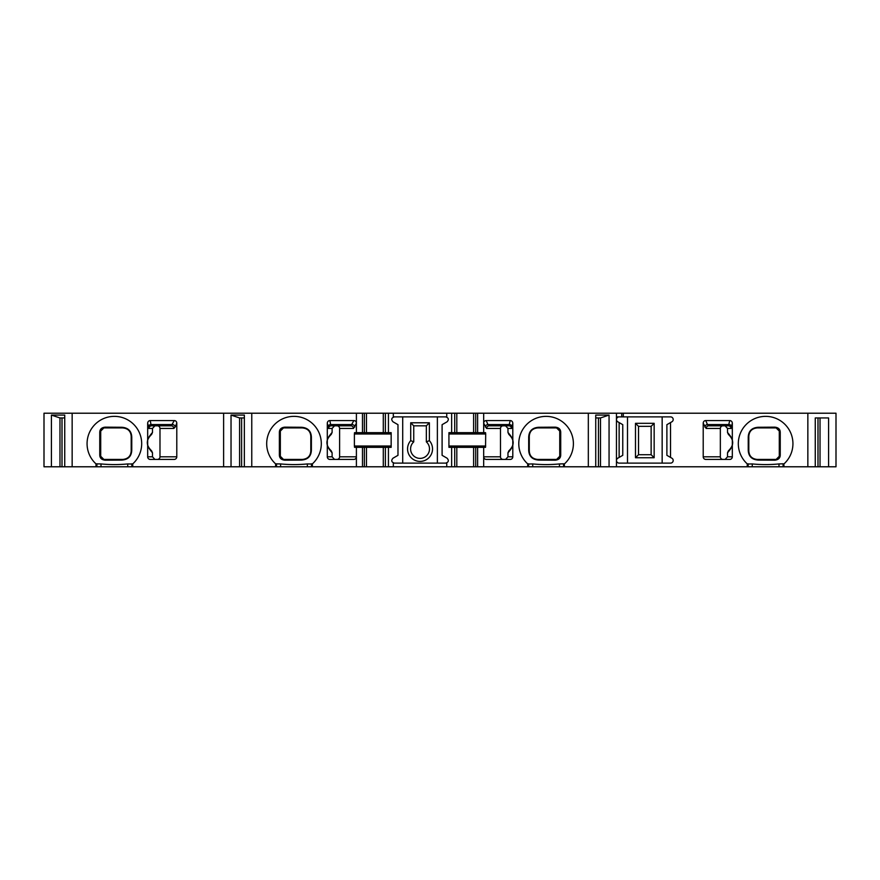 <?xml version="1.0" encoding="UTF-8"?>
<svg xmlns="http://www.w3.org/2000/svg" width="880" height="880" viewBox="0 0 880 880"><rect width="100%" height="100%" fill="white"/><g stroke="black" fill="none" stroke-linecap="round" stroke-linejoin="round"><path stroke-width="1.32" d="M807.851 466.785L807.851 413.215L836 413.215L836 466.785L366.476 466.785L366.476 447.348L356.4 447.348L356.4 456.808A2.662 2.629 0 0 1 353.749 459.437L329.923 459.437A2.629 2.629 0 0 1 327.294 456.808L327.294 423.291A2.805 2.629 -100.9 0 1 329.857 420.563L353.892 420.563L350.878 425.821L336.941 425.821A2.662 2.629 180 0 1 339.603 428.45L339.603 456.808A2.662 2.629 0 0 1 336.941 459.437M356.4 447.348L354.541 447.348L354.387 446.006L354.387 433.994L354.541 432.652L356.4 432.652L356.4 423.214L353.463 428.45L339.603 428.45M354.75 427.02A2.629 2.442 -156.5 0 0 352.154 424.556L330.627 424.556L331.188 425.821L350.878 425.821A2.629 2.596 -90 0 1 353.463 428.45M503.14 459.437A2.662 2.629 0 0 1 500.478 456.808L500.478 428.45A2.662 2.629 180 0 1 503.14 425.821L489.214 425.821A2.629 2.596 -90 0 0 486.618 428.45L483.681 423.214L483.681 432.652L485.54 432.652L485.694 433.994L485.54 447.348L483.681 447.348L483.681 466.785M616.462 466.785L616.462 413.215L483.681 413.215L483.681 423.214A2.827 2.629 -113.5 0 1 486.2 420.563L510.224 420.563A2.805 2.629 100.9 0 1 512.798 423.291L512.798 456.808A2.629 2.629 0 0 1 510.158 459.437L486.343 459.437A2.662 2.629 0 0 1 483.681 456.808L500.478 456.808M510.224 420.563L508.893 425.821L489.214 425.821L487.927 424.556A2.629 2.442 -23.5 0 0 485.342 427.02M528.693 437.272C528.935 431.013 532.301 427.68 538.791 427.262L555.269 427.152C558.976 427.548 560.791 429.396 560.714 432.707L560.714 454.641C560.78 457.974 558.965 459.822 555.269 460.196L538.791 460.086C532.301 459.679 528.935 456.346 528.693 450.087L528.693 437.272A3.146 1.617 0 0 0 529.287 436.326C529.639 431.266 532.444 428.461 537.691 427.922L556.589 427.922A3.146 3.146 0 0 1 557.843 428.175M534.424 428.582A8.404 8.404 0 0 1 535.161 428.307M536.184 428.054A8.404 8.404 0 0 1 536.8 427.966M559.284 457.919A3.146 3.146 0 0 0 559.746 456.28L556.589 459.437A3.146 3.146 0 0 0 556.699 459.426M555.269 460.196A3.146 2.024 -90 0 1 556.589 459.437L556.743 459.426A3.146 3.146 0 0 0 556.93 459.415M559.746 432.498L559.746 454.894M558.096 428.296A3.146 3.146 0 0 1 558.668 428.692M559.042 429.088A3.146 3.146 0 0 1 559.746 431.068L559.746 456.28A3.146 2.266 180 0 1 560.714 454.641M284.812 427.152L301.29 427.262C307.78 427.68 311.157 431.013 311.388 437.272L311.388 450.087C311.157 456.346 307.78 459.679 301.29 460.086L284.812 460.196C281.105 459.8 279.29 457.952 279.367 454.641L279.367 432.707C279.301 429.385 281.116 427.526 284.812 427.152A3.146 2.024 90 0 1 283.492 427.922L302.401 427.922C307.637 428.461 310.442 431.266 310.805 436.326L310.805 451.033C310.442 456.082 307.637 458.887 302.401 459.437L283.492 459.437A3.146 3.146 0 0 1 282.249 459.173M303.281 427.966A8.404 8.404 0 0 1 304.194 428.109M280.797 429.44A3.146 3.146 0 0 0 280.335 431.068L283.492 427.922A3.146 3.146 0 0 0 283.162 427.933M280.335 432.454L280.335 454.927M281.05 458.271A3.146 3.146 0 0 1 280.335 456.28L280.335 431.068A3.146 2.266 -0 0 1 279.367 432.707M284.812 460.196A3.146 2.024 -90 0 0 283.492 459.437L280.335 456.28A3.146 2.266 0 0 0 279.367 454.641M303.281 459.382A8.404 8.404 0 0 0 303.908 459.294M304.92 459.041A8.404 8.404 0 0 0 306.13 458.557L306.13 458.557M366.476 466.785L312.378 466.785L312.378 463.87A27.313 27.313 0 0 1 312.191 464.035L312.378 463.87A27.313 27.313 0 0 0 313.61 424.666A27.313 27.313 0 0 0 274.384 424.666A27.313 27.313 0 0 0 275.616 463.87L280.621 463.936C289.597 464.794 298.507 464.794 307.362 463.936L312.191 464.035M251.768 466.785L251.768 413.215L44 413.215L44 466.785L312.378 466.785M147.675 442.211C146.96 440.176 148.566 436.92 152.493 432.454L151.602 434.434C145.882 439.901 145.882 445.357 151.602 450.813L152.493 452.804C148.566 448.305 146.96 445.049 147.675 443.036L147.675 423.291A2.805 2.629 -100.9 0 1 150.238 420.563L174.273 420.563L171.259 425.821L157.322 425.821A2.662 2.629 180 0 1 159.984 428.45L159.984 456.808A2.662 2.629 0 0 1 157.322 459.437M174.273 420.563A2.827 2.629 113.5 0 1 176.792 423.214L176.792 456.808A2.662 2.629 0 0 1 174.13 459.437L150.304 459.437A2.629 2.629 0 0 1 147.675 456.808L147.675 443.036M173.855 428.45A2.629 2.596 -90 0 0 171.259 425.821L151.569 425.821L151.008 424.556L172.535 424.556A2.629 2.442 -156.5 0 1 175.131 427.02L173.855 428.45L159.984 428.45M105.193 427.152L121.671 427.262C128.172 427.68 131.538 431.013 131.769 437.272L131.769 450.087C131.538 456.346 128.172 459.679 121.671 460.086L105.193 460.196C101.497 459.8 99.682 457.952 99.759 454.641L99.759 432.707C99.682 429.385 101.497 427.526 105.193 427.152A3.146 2.024 90 0 1 103.873 427.922L122.782 427.922C128.018 428.461 130.823 431.266 131.186 436.326L131.186 451.033C130.823 456.082 128.018 458.887 122.782 459.437L103.873 459.437L100.716 456.28L100.716 431.068L103.873 427.922A3.146 3.146 0 0 0 103.763 427.922M101.178 429.44A3.146 3.146 0 0 0 100.716 431.068A3.146 2.266 -0 0 1 99.759 432.707M100.716 432.454L100.716 454.927M103.862 459.437A3.146 3.146 0 0 1 102.63 459.173M101.431 458.271A3.146 3.146 0 0 1 100.716 456.28A3.146 2.266 0 0 0 99.759 454.641M126.049 458.766A8.404 8.404 0 0 1 125.301 459.041M124.289 459.294A8.404 8.404 0 0 1 123.662 459.382M723.008 459.437A2.662 2.629 0 0 1 720.346 456.808L720.346 428.45A2.662 2.629 180 0 1 723.008 425.821L708.741 425.821A2.629 2.596 -90 0 0 706.145 428.45L703.208 423.214A2.827 2.629 -113.5 0 1 705.727 420.563L729.762 420.563A2.805 2.629 100.9 0 1 732.325 423.291L732.325 456.808A2.629 2.629 0 0 1 729.696 459.437L705.87 459.437A2.662 2.629 0 0 1 703.208 456.808L703.208 423.214M729.762 420.563L728.431 425.821L708.741 425.821L707.465 424.556A2.629 2.442 -23.5 0 0 704.869 427.02M758.329 427.262L774.807 427.152C778.503 427.526 780.318 429.374 780.241 432.707L780.241 454.641C780.329 457.952 778.514 459.8 774.807 460.196L758.329 460.086C751.828 459.679 748.462 456.346 748.231 450.087L748.231 437.272C748.462 431.013 751.828 427.68 758.329 427.262A3.146 1.815 90 0 1 757.218 427.922L776.127 427.922A3.146 3.146 0 0 1 776.237 427.922M756.338 459.382A8.404 8.404 0 0 1 755.711 459.294M778.569 458.271A3.146 3.146 0 0 0 779.284 456.28L776.127 459.437L757.218 459.437C751.982 458.887 749.177 456.093 748.814 451.033L748.814 436.326C749.177 431.266 751.982 428.461 757.218 427.922M776.138 459.437A3.146 3.146 0 0 0 777.37 459.173M778.822 429.44A3.146 3.146 0 0 1 779.284 431.068L779.284 456.28A3.146 2.266 180 0 1 780.241 454.641M779.284 432.465L779.284 454.938M774.807 427.152A3.146 2.024 90 0 0 776.127 427.922L776.281 427.922A3.146 3.146 0 0 1 776.457 427.933M756.338 427.966A8.404 8.404 0 0 0 755.788 428.043M638.528 426.349L638.528 454.707L651.134 454.707L651.134 426.349L638.528 426.349L635.492 423.313L635.492 457.743L654.159 457.743L654.159 423.313L651.134 426.349M748.231 437.272A3.146 1.617 0 0 0 748.814 436.326M725.109 459.437L727.507 456.808L732.325 456.808M732.325 443.036C733.04 445.071 731.434 448.327 727.507 452.804L727.507 456.808M727.507 452.804L728.398 450.813C734.118 445.357 734.118 439.901 728.398 434.434L727.507 432.454C731.434 436.953 733.04 440.209 732.325 442.211M732.325 423.291L731.049 428.45L727.507 428.45L727.507 432.454M727.507 428.45L725.109 425.821M619.091 416.889A2.629 2.629 0 0 0 617.782 421.795L619.135 422.576L619.135 457.424L617.782 458.205A2.629 2.629 0 0 0 619.091 463.111L670.56 463.111A2.629 2.629 0 0 0 671.88 458.205L670.516 457.424L670.516 422.576L671.88 421.795A2.629 2.629 0 0 0 670.56 416.889L616.462 416.889M747.241 466.785L747.241 463.87A27.313 27.313 0 0 1 746.009 424.666A27.313 27.313 0 0 1 785.235 424.666A27.313 27.313 0 0 1 783.827 464.035L784.003 466.785M807.851 413.215L623.293 413.215L623.293 416.889M619.135 422.576L622.765 424.677L622.765 455.323L619.135 457.424M595.738 466.785L595.738 415.074L609.059 415.074L609.059 466.785M588.324 466.785L588.324 413.215M595.738 417.945L600.49 417.945L609.059 415.074M600.49 466.785L600.49 417.945M598.466 466.785L598.466 417.945M446.754 413.215L393.327 413.215L393.327 416.889L446.754 416.889L446.754 413.215L451.649 413.215L451.649 432.652L448.932 432.652L448.932 447.348L451.649 447.348L451.649 466.785M393.327 466.785L393.327 463.111L446.754 463.111L446.754 466.785M527.703 466.785L527.703 463.87A27.313 27.313 0 0 1 526.482 424.666A27.313 27.313 0 0 1 565.697 424.666A27.313 27.313 0 0 1 564.289 464.035L564.476 466.785M275.616 466.785L275.616 463.87A27.313 27.313 0 0 0 275.792 464.035M339.603 456.808L356.4 456.808L356.4 466.785M353.892 420.563A2.827 2.629 113.5 0 1 356.4 423.214L356.4 413.215L251.768 413.215M445.775 463.111C448.657 462.132 449.097 460.493 447.095 458.205L442.101 455.323L442.101 424.677L447.095 421.795C449.097 419.507 448.657 417.868 445.775 416.889M483.681 432.652L473.616 432.652L473.616 413.215L475.717 413.215L475.717 432.652M456.808 432.652L456.808 413.215L454.707 413.215L454.707 432.652L473.616 432.652M454.707 432.652L451.649 432.652M483.681 413.215L475.717 413.215M477.62 432.652L477.62 413.215M477.62 466.785L477.62 447.348L473.616 447.348L473.616 466.785M483.681 447.348L477.62 447.348M454.707 413.215L451.649 413.215M456.808 466.785L456.808 447.348L451.649 447.348M456.808 413.215L473.616 413.215M456.808 447.348L473.616 447.348M393.327 413.215L388.432 413.215L388.432 432.652L366.476 432.652L366.476 413.215L356.4 413.215M366.476 413.215L385.374 413.215L385.374 432.652M388.432 413.215L385.374 413.215M616.462 413.215L623.293 413.215M413.743 441.881L413.743 425.821L426.349 425.821L426.349 441.881A9.449 9.449 0 0 1 426.855 455.488A9.449 9.449 0 0 1 413.237 455.488A9.449 9.449 0 0 1 413.743 441.881L410.707 440.638A12.485 12.485 0 0 0 411.389 457.93A12.485 12.485 0 0 0 428.692 457.93A12.485 12.485 0 0 0 429.374 440.638L426.349 441.881M301.29 427.262A3.146 1.815 90 0 0 302.401 427.922M311.388 450.087A3.146 1.617 180 0 0 310.805 451.033M301.29 460.086A3.146 1.815 -90 0 1 302.401 459.437M311.388 437.272A3.146 1.617 180 0 1 310.805 436.326L310.794 436.051M334.51 425.821L332.112 428.45L328.57 428.45L327.294 423.291M327.294 442.211C326.579 440.176 328.185 436.92 332.112 432.454L332.112 428.45M332.112 432.454L331.221 434.434C325.501 439.901 325.501 445.357 331.221 450.813L332.112 452.804C328.185 448.305 326.579 445.049 327.294 443.036M327.294 456.808L332.112 456.808L332.112 452.804M332.112 456.808L334.51 459.437M505.571 459.437L507.969 456.808L512.798 456.808M512.798 443.036C513.513 445.071 511.896 448.327 507.969 452.804L507.969 456.808M507.969 452.804L508.871 450.813C514.58 445.357 514.58 439.901 508.871 434.434L507.969 432.454C511.907 436.953 513.513 440.209 512.798 442.211M486.2 420.563L487.927 424.556L509.454 424.556A2.629 2.464 -169.1 0 1 512.083 427.02L511.511 428.45L507.969 428.45L507.969 432.454M507.969 428.45L505.571 425.821M538.791 427.262A3.146 1.815 90 0 1 537.691 427.922M528.693 450.087A3.146 1.617 0 0 1 529.287 451.033L529.287 436.326M563.552 466.785L563.552 463.782L564.289 464.035M563.552 463.782L559.46 463.936C550.605 464.794 541.695 464.794 532.719 463.936L527.89 464.035A27.313 27.313 0 0 1 527.703 463.87L527.89 464.035M556.589 459.437L537.691 459.437C532.444 458.887 529.639 456.082 529.287 451.033L529.287 451.308M538.791 460.086A3.146 1.815 -90 0 0 537.691 459.437M555.269 427.152A3.146 2.024 90 0 0 556.589 427.922L559.746 431.068A3.146 2.266 180 0 0 560.714 432.707M429.374 440.638L429.374 422.785L426.349 425.821M429.374 422.785L410.707 422.785L410.707 440.638M437.371 416.889L437.371 463.111M402.71 416.889L402.71 463.111M394.306 416.889C391.424 417.868 390.995 419.507 392.997 421.795L397.98 424.677L397.98 455.323L392.997 458.205C390.995 460.493 391.424 462.132 394.306 463.111M388.432 466.785L388.432 447.348L391.16 447.348L391.16 432.652L388.432 432.652M366.476 447.348L385.374 447.348L385.374 466.785M388.432 447.348L385.374 447.348M366.476 432.652L356.4 432.652M362.472 432.652L362.472 413.215M362.472 466.785L362.472 447.348M383.284 432.652L383.284 413.215M383.284 466.785L383.284 447.348M410.707 422.785L413.743 425.821M654.159 423.313L635.492 423.313M662.156 416.889L662.156 463.111M627.495 416.889L627.495 463.111M670.516 422.576L666.886 424.677L666.886 455.323L670.516 457.424M654.159 457.743L651.134 454.707M635.492 457.743L638.528 454.707M121.671 427.262A3.146 1.815 90 0 0 122.782 427.922M132.759 466.785L132.759 463.87A27.313 27.313 0 0 1 132.583 464.035L132.759 463.87A27.313 27.313 0 0 0 133.991 424.666A27.313 27.313 0 0 0 94.765 424.666A27.313 27.313 0 0 0 95.997 463.87L101.002 463.936C109.978 464.794 118.888 464.794 127.743 463.936L132.583 464.035M96.173 464.035A27.313 27.313 0 0 1 95.997 463.87L95.997 466.785M131.769 450.087A3.146 1.617 180 0 0 131.186 451.033M121.671 460.086A3.146 1.815 -90 0 1 122.782 459.437M105.193 460.196A3.146 2.024 -90 0 0 103.873 459.437M131.769 437.272A3.146 1.617 180 0 1 131.186 436.326L131.175 436.051M154.891 425.821L152.493 428.45L148.951 428.45L147.675 423.291M152.493 432.454L152.493 428.45M147.675 456.808L152.493 456.808L152.493 452.804M152.493 456.808L154.891 459.437M72.149 466.785L72.149 413.215M51.414 466.785L51.414 415.074L64.735 415.074L64.735 466.785M59.972 466.785L59.972 417.945L51.414 415.074M59.972 417.945L64.735 417.945M62.007 466.785L62.007 417.945M223.619 466.785L223.619 413.215M231.033 466.785L231.033 415.074L244.354 415.074L244.354 466.785M239.591 466.785L239.591 417.945L231.033 415.074M239.591 417.945L244.354 417.945M241.615 466.785L241.615 417.945M815.265 466.785L815.265 417.945L817.993 417.945L817.993 466.785M828.586 466.785L828.586 417.945L815.265 417.945M820.028 466.785L820.028 417.945M621.72 413.215L621.72 416.889M783.079 466.785L783.079 463.782L783.827 464.035M783.079 463.782L778.998 463.936C770.132 464.794 761.222 464.794 752.257 463.936L747.417 464.035A27.313 27.313 0 0 1 747.241 463.87L747.417 464.035M774.807 460.196A3.146 2.024 -90 0 1 776.127 459.437M758.329 460.086A3.146 1.815 -90 0 0 757.218 459.437M748.231 450.087A3.146 1.617 0 0 1 748.814 451.033L748.396 443.674M780.241 432.707A3.146 2.266 180 0 1 779.284 431.068L776.127 427.922M500.478 428.45L486.618 428.45M159.984 456.808L176.792 456.808M176.792 423.214L175.131 427.02M703.208 456.808L720.346 456.808M720.346 428.45L706.145 428.45M705.727 420.563L707.465 424.556L728.992 424.556A2.629 2.464 -169.1 0 1 731.61 427.02M728.431 425.821L728.431 425.821A2.629 2.618 -90 0 1 731.049 428.45M475.717 447.348L475.717 466.785M454.707 447.348L454.707 466.785M279.917 443.674L280.335 456.28M311.223 443.674L310.805 436.326M528.858 443.674L529.287 451.033M560.164 443.674L559.746 431.068M364.375 413.215L364.375 432.652M364.375 447.348L364.375 466.785M391.16 433.994L354.387 433.994M391.16 446.006L354.387 446.006M328.009 427.02A2.629 2.464 -10.9 0 1 330.627 424.556L329.857 420.563M331.188 425.821A2.629 2.618 -90 0 0 328.57 428.45M100.298 443.674L100.716 456.28M131.604 443.674L131.186 436.326M151.569 425.821L151.569 425.821A2.629 2.618 -90 0 0 148.951 428.45M150.238 420.563L151.008 424.556A2.629 2.464 -10.9 0 0 148.39 427.02M131.835 466.785L131.835 463.782M127.743 466.785L127.743 463.936M101.002 466.785L101.002 463.936M96.921 466.785L96.921 463.782M528.627 466.785L528.627 463.782M532.719 466.785L532.719 463.936M559.46 466.785L559.46 463.936M508.893 425.821L508.893 425.821A2.629 2.618 -90 0 1 511.511 428.45M512.798 423.291L512.083 427.02M276.54 466.785L276.54 463.782M280.621 466.785L280.621 463.936M307.362 466.785L307.362 463.936M311.454 466.785L311.454 463.782M448.932 433.994L485.694 433.994M448.932 446.006L485.694 446.006M778.998 466.785L778.998 463.936M752.257 466.785L752.257 463.936M748.165 466.785L748.165 463.782M779.702 443.674L779.284 431.068"/></g></svg>

